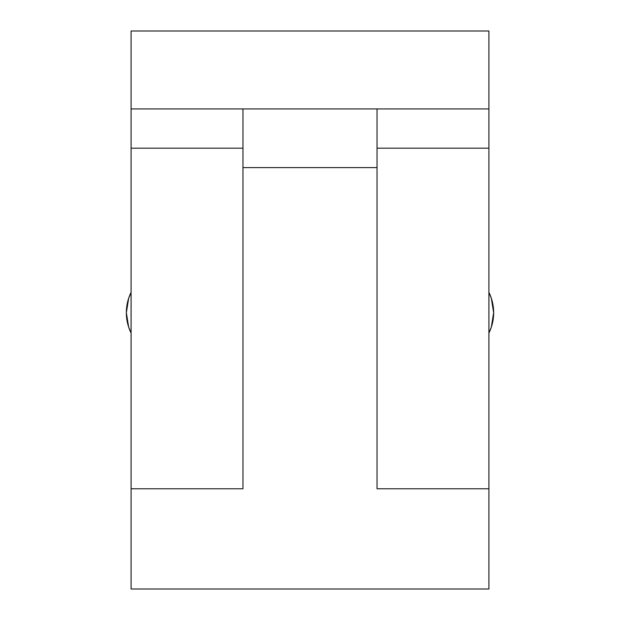 <?xml version="1.0" encoding="UTF-8"?>
<svg xmlns="http://www.w3.org/2000/svg" width="620" height="620" viewBox="0 0 620 620"><rect width="100%" height="100%" fill="white"/><g stroke="black" fill="none" stroke-linecap="round" stroke-linejoin="round"><path stroke-width="0.93" d="M488.909 333.064L491.335 327.128L493.652 312.713L491.335 298.29L488.909 292.353A46.05 46.05 0 0 1 488.909 333.056M131.091 292.353L128.666 298.29L126.348 312.713L128.666 327.128L131.091 333.064A46.05 46.05 0 0 1 131.091 292.361M377.038 488.777L488.909 488.777L488.909 108.942L377.038 108.942L488.909 108.942L488.909 148.188L377.038 148.188L488.909 148.188L488.909 488.777L377.038 488.777L377.038 167.601L242.963 167.601L242.963 488.777L131.091 488.777L131.091 31L488.909 31L488.909 108.942L488.909 31L131.091 31L131.091 108.942L377.038 108.942L131.091 108.942L131.091 148.188L242.963 148.188L242.963 108.942L242.963 167.601L377.038 167.601L377.038 108.942L377.038 488.777M131.091 589L131.091 488.777L131.091 589L488.909 589L488.909 488.777L488.909 589L131.091 589M242.963 148.188L131.091 148.188L131.091 488.777L242.963 488.777L242.963 108.942"/></g></svg>
